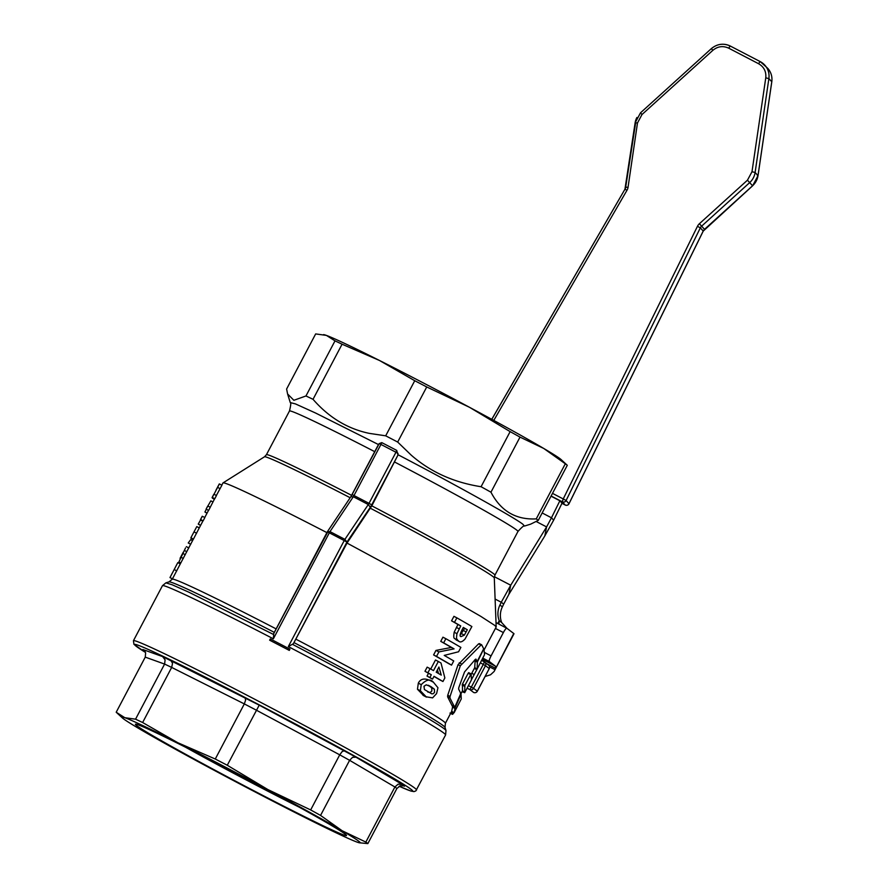 <?xml version="1.0" encoding="UTF-8"?>
<svg xmlns="http://www.w3.org/2000/svg" width="888" height="888" viewBox="0 0 888 888"><rect width="100%" height="100%" fill="white"/><g stroke="black" fill="none" stroke-linecap="round" stroke-linejoin="round"><path stroke-width="1.33" d="M455.311 706.604L454.723 707.325L449.95 698.024L450.05 696.447L460.306 665.811L480.819 645.21L481.696 644.877L483.694 648.795L477.644 660.583L477.011 661.316L476.001 659.196L475.169 659.584L464.546 671.927L458.807 687.545L458.619 689.044L460.639 693.162L460.339 694.505L454.723 707.325L452.27 706.049L447.619 696.825L447.73 695.26L458.064 664.668L478.443 643.989L479.32 643.645L478.443 643.989L481.696 644.877M452.847 705.316L452.27 706.049L452.847 705.316M475.813 659.096L475.169 659.584M477.644 660.583L477.011 661.316L474.592 660.062M452.769 713.619L453.946 712.565M461.027 694.327L461.261 698.934L454.145 712.676L455.189 707.581L461.027 694.327L460.162 694.96M454.145 712.676L451.659 711.366L452.725 706.293M461.993 691.674L464.702 692.684L464.879 685.347L471.128 673.925L471.45 679.875L464.702 692.684M460.75 694.172L462.47 690.809L462.448 684.082L468.143 673.282L468.686 672.66L468.143 673.282L470.573 674.547L471.128 673.925L468.686 672.66M483.982 649.55L484.537 654.634L477.178 668.975L477.322 662.126L483.205 650.049M471.561 679.509L477.178 668.975L474.714 667.676L475.191 659.906M484.093 649.894L496.17 626.995L494.827 625.452L480.808 616.372L453.047 600.332L347.03 543.079L293.362 643.722L346.942 542.091L344.222 540.57L344.91 539.36L346.942 542.091L370.307 507.248L368.287 504.539L369.019 503.352L371.717 504.85L397.991 455.033L371.806 505.849L347.03 543.079M422.988 695.282L425.741 696.725L432.6 697.868L436.596 693.572L437.962 687.745L433.433 682.228C430.414 678.665 426.34 679.486 421.234 684.681L420.346 690.753L426.462 697.113L423.709 695.681L417.471 689.255L418.315 683.161C420.568 678.643 424.686 677.855 430.669 680.796M443.656 642.868A157.232 4.773 27.8 0 1 454.079 648.873L438.894 651.914L436.519 656.432A157.232 4.773 27.8 0 1 451.537 665.123L448.884 663.747A154.423 4.695 -152.2 0 0 433.599 654.911L435.975 650.405L451.359 647.452A154.423 4.695 -152.2 0 0 440.748 641.358L442.946 637.184L445.865 638.705L443.656 642.868L440.748 641.358M456.055 639.837C454.911 637.595 452.947 640.415 454.168 632.234L457.953 624.497A154.423 4.695 -152.2 0 0 451.57 620.834L453.946 616.328L456.854 617.837L454.478 622.355A157.232 4.773 27.8 0 1 460.75 625.94L456.965 633.688C455.822 641.891 457.353 637.917 457.331 639.937L458.974 641.358L456.055 639.837L458.763 641.247C460.295 642.612 462.382 641.869 465.046 639.027L471.883 626.54A157.232 4.773 -152.2 0 0 456.854 617.837M430.724 669.03L435.486 659.995L438.328 661.482L433.511 670.618A157.232 4.773 -152.2 0 0 430.07 668.653L427.15 667.143L424.975 671.273A154.423 4.695 -152.2 0 1 428.482 673.282L427.017 676.057A154.423 4.695 -152.2 0 1 429.77 677.633L432.556 679.087L434.021 676.312A157.232 4.773 27.8 0 1 442.957 681.518L444.855 677.921L441.014 663.025A157.232 4.773 -152.2 0 0 438.328 661.482M442.957 681.518L440.315 680.141A154.423 4.695 -152.2 0 0 433.955 676.434M703.185 231.102L568.953 503.762A2.808 2.753 -42.4 0 0 568.986 503.696L566.089 500.532A2.808 2.753 137.6 0 1 562.271 501.809L565.168 504.983A2.808 2.753 -42.4 0 0 568.942 503.785M551.104 496.004L562.271 501.809L563.236 498.945L566.089 500.532L700.321 227.872L703.218 231.035L704.539 229.37L701.62 226.163L749.683 182.606A16.85 16.539 -42.4 0 0 755.111 172.472L768.875 78.588A16.85 16.539 -42.4 0 0 760.283 61.649L759.64 62.093L760.283 61.649M289.899 649.117L289.299 650.405A160.04 4.862 -152.2 0 0 279.443 645.265A160.04 4.862 -152.2 0 0 269.697 640.215L289.244 650.36L289.899 649.117L270.296 638.927L269.641 640.17M385.692 435.819L414.74 380.719L379.465 360.473A134.765 4.096 27.8 0 1 422.988 382.75A134.765 4.096 27.8 0 1 469.486 407.292A134.765 4.096 27.8 0 1 543.711 448.44L520.013 437.107L490.964 492.207A143.19 4.351 -152.2 0 0 481.074 486.724C453.69 482.439 430.414 471.917 411.233 455.156L397.68 442.058A143.19 4.351 -152.2 0 0 391.664 438.916A143.19 4.351 -152.2 0 0 385.692 435.819L369.386 433.388C347.685 428.882 328.893 417.526 313.031 399.311A143.19 4.351 -152.2 0 0 305.96 395.97L293.861 400.288L287.59 393.961L286.613 389.022L315.662 333.921L326.396 335.398A134.765 4.096 27.8 0 1 379.465 360.473L342.08 344.211L313.031 399.311M414.74 380.719A143.19 4.351 27.8 0 1 420.712 383.816A143.19 4.351 27.8 0 1 426.728 386.957L397.68 442.058M536.252 518.881L565.312 463.78A143.19 4.351 27.8 0 1 566.444 464.613A143.19 4.351 27.8 0 1 567.299 465.29L538.25 520.39A143.19 4.351 -152.2 0 0 537.395 519.713A143.19 4.351 -152.2 0 0 536.252 518.881C515.906 519.957 500.81 511.066 490.964 492.207M145.488 652.425A157.232 4.773 27.8 0 1 136.475 646.475A157.232 4.773 27.8 0 1 250.882 700.51A157.232 4.773 27.8 0 1 410.911 789.221A157.232 4.773 27.8 0 1 399.112 786.235L410.711 790.986L413.986 791.619L415.806 790.931L445.587 734.964A160.04 4.862 -152.2 0 0 443.489 732.822A160.04 4.862 -152.2 0 0 288.323 646.597L293.362 643.722M398.079 453.402L395.959 452.258L396.714 450.383L397.991 455.033M467.055 688.222L469.874 689.588L471.328 687.101L473.537 688.344A2.808 2.764 127.2 0 1 469.874 689.588L473.626 692.451A2.808 2.764 -52.8 0 0 477.3 691.197L477.289 691.23M484.437 661.982A2.808 2.764 127.2 0 1 485.481 665.689L489.244 668.553A2.808 2.764 -52.8 0 0 488.489 665.045A2.808 2.808 0 0 1 489.277 668.586L477.333 691.23A2.808 2.808 0 0 1 473.648 692.462L473.648 692.462M489.244 668.553L477.3 691.197L473.537 688.344L485.481 665.689L483.272 664.446L484.426 661.982L481.718 660.428L484.426 661.982A2.808 2.808 0 0 1 484.726 662.182L488.489 665.045M378.488 444.566L379.209 443.589L380.941 444.444A134.765 4.096 27.8 0 1 395.959 452.258L369.019 503.352A134.765 4.096 -152.2 0 0 354.001 495.537L380.941 444.444L381.796 442.624L379.209 443.589L352.081 494.616L354.001 495.537L353.313 496.747L350.816 496.769L378.588 444.355M398.068 454.745C456.365 485.214 513.908 517.249 522.81 524.186L524.464 526.062L530.647 524.153L538.25 520.39M288.323 646.597L344.222 540.57A160.04 4.862 27.8 0 0 336.707 536.652A160.04 4.862 27.8 0 0 329.248 532.789L327.339 531.89L329.981 531.601L273.36 638.805L273.759 633.533L273.315 634.376L189.111 592.318L172.183 584.781L165.889 582.85L169.031 581.873A156.066 4.74 27.8 0 1 274.314 632.367M185.625 747.274A109.368 3.319 -152.2 0 0 259.518 786.89A109.368 3.319 -152.2 0 0 299.167 807.137M403.008 785.647L404.54 786.191L402.186 784.404L355.988 757.198L259.229 705.15L227.273 765.256L267.921 789.587A134.765 4.096 -152.2 0 0 221.423 765.045A134.765 4.096 -152.2 0 0 177.9 742.768A134.765 4.096 -152.2 0 0 124.831 717.704A134.765 4.096 -152.2 0 0 122.311 717.87A134.765 4.096 -152.2 0 0 139.793 729.081A134.765 4.096 -152.2 0 0 214.03 770.229A134.765 4.096 -152.2 0 0 260.528 794.771A134.765 4.096 -152.2 0 0 304.04 817.049A134.765 4.096 -152.2 0 0 357.12 842.124A134.765 4.096 -152.2 0 0 359.196 842.768A134.765 4.096 -152.2 0 0 342.146 830.746L365.845 842.079L394.905 786.979L396.037 787.811A143.19 4.351 27.8 0 1 396.892 788.5L367.843 843.6L359.196 842.768M227.273 765.256A143.19 4.351 -152.2 0 0 221.245 762.126A143.19 4.351 -152.2 0 0 215.273 759.018L244.333 703.918A143.19 4.351 27.8 0 1 256.321 710.156L339.727 754.833A143.19 4.351 27.8 0 1 349.606 760.317L320.557 815.417L342.146 830.746A134.765 4.096 -152.2 0 0 267.921 789.587L310.667 809.934L339.727 754.833L342.146 751.57L344.3 750.715M136.83 725.74A119.325 3.63 27.8 0 1 135.653 724.164A119.325 3.63 27.8 0 1 235.908 773.148A119.325 3.63 27.8 0 1 345.11 834.076A119.325 3.63 27.8 0 1 346.464 835.319A119.325 3.63 27.8 0 1 251.582 789.576A119.325 3.63 27.8 0 1 136.83 725.74M367.843 843.6A143.19 4.351 -152.2 0 0 366.988 842.912A143.19 4.351 -152.2 0 0 365.845 842.079M402.186 784.404L398.124 784.171L394.905 786.979L349.606 760.317L352.558 757.342L355.988 757.198M403.796 785.869L400.222 785.769L396.892 788.5M259.229 705.15L162.582 656.587L165.101 659.828L164.602 664.08A143.19 4.351 27.8 0 1 171.673 667.421L142.624 722.521A143.19 4.351 -152.2 0 0 135.553 719.18L164.602 664.08L145.255 657.131L116.206 712.231L122.311 717.87M162.582 656.587L142.846 649.505L145.632 652.835L145.255 657.131M245.044 697.768L245.621 700.066L244.333 703.918L171.673 667.421L172.538 663.347L170.94 660.539M320.557 815.417A143.19 4.351 -152.2 0 0 310.667 809.934M116.206 712.231L124.831 717.704L135.553 719.18M142.624 722.521L177.9 742.768L215.273 759.018M329.981 531.601L353.313 496.747A135.143 4.107 27.8 0 1 368.287 504.539L344.91 539.36L329.981 531.601M327.35 531.868L327.461 531.601A2.808 2.808 0 0 0 327.306 531.856L273.493 633.932M326.906 532.622A154.423 4.695 -152.2 0 0 223.032 482.894A154.423 4.695 -152.2 0 0 222.966 482.95L221.8 485.17M199.278 527.894L193.284 539.371L191.009 537.551L196.792 526.595L199.278 527.894L202.941 520.934A154.423 4.695 -152.2 0 1 203.13 520.823L204.839 517.571L202.331 516.261A157.232 4.773 -152.2 0 0 202.175 516.361L200.466 519.624A157.232 4.773 27.8 0 1 200.61 519.524L202.331 516.261M180.209 564.058L193.44 538.961M172.472 578.865L169.997 577.577L177.8 562.615L180.286 563.913L172.461 578.854L169.985 577.566L172.283 573.071M214.397 499.211L212.51 498.224A157.232 4.773 27.8 0 1 212.121 497.524A157.232 4.773 27.8 0 1 212.265 497.413L213.941 494.239L216.461 495.548L214.785 498.723A154.423 4.695 -152.2 0 0 214.596 498.823L210.234 507.248M210.278 507.27L208.613 510.422L206.105 509.113L207.77 505.96L210.278 507.27M214.008 494.272L219.392 483.927L221.9 485.225L216.361 495.493M481.074 486.724L510.134 431.624A143.19 4.351 27.8 0 1 520.013 437.107M305.96 395.97L335.009 340.87A143.19 4.351 27.8 0 1 342.08 344.211M335.009 340.87L326.396 335.398A134.765 4.096 27.8 0 0 324.309 334.754L323.654 334.598M510.134 431.624L469.486 407.292L426.728 386.957M565.312 463.78L543.711 448.44A134.765 4.096 27.8 0 1 561.194 459.651L567.299 465.29M192.718 534.31L196.792 526.595L199.278 527.883M200.61 519.524L203.13 520.823M200.599 525.396L198.368 524.231A157.232 4.773 27.8 0 1 198.257 524.064L200.566 519.991A157.232 4.773 27.8 0 1 200.466 519.624M200.566 519.991L202.819 521.167M198.257 524.064L200.644 525.296M176.035 565.989L171.85 574.037M175.713 566.566L177.8 562.615M207.037 513.175L205.128 512.176A157.232 4.773 27.8 0 1 204.928 511.954L207.082 513.075M206.105 509.113L210.845 500.854L212.954 501.953M204.928 511.954L206.349 509.246M180.775 562.981L178.888 562.004L185.537 547.929M190.754 544.289L188.245 542.979L190.665 539.66L192.552 540.637M186.325 546.631L188.833 547.94M184.504 550.505L186.735 551.67M182.75 553.402L185.259 554.711M180.786 557.142L183.294 558.441M212.265 497.413L214.785 498.723M213.941 494.239A157.232 4.773 -152.2 0 0 213.797 494.339L212.121 497.524M217.582 487.357L220.091 488.655M219.392 483.927A157.232 4.773 -152.2 0 0 219.236 484.027L215.951 490.243M433.433 682.228L429.848 680.341M431.035 686.69L434.399 689.221L434.543 692.363L433.2 693.739L431.768 693.839L424.442 689.554L423.987 686.258L426.24 684.837L431.035 686.69L428.271 685.259L431.69 687.823L431.857 690.964L430.303 692.407L427.827 692.074M451.537 665.123L453.735 660.95A157.232 4.773 -152.2 0 0 444.222 655.411L458.574 651.77L460.883 647.396A157.232 4.773 -152.2 0 0 445.865 638.705M454.079 648.873L451.359 647.452M438.894 651.914L435.975 650.405M436.519 656.432L433.599 654.911M462.015 629.903L463.314 627.428A157.232 4.773 27.8 0 1 467.31 629.759L464.357 635.12L461.172 636.574C459.507 636.718 459.784 634.487 462.015 629.903M467.31 629.759L464.624 628.36A154.423 4.695 -152.2 0 0 463.247 627.561M460.262 635.098L464.624 628.36M456.965 633.688L454.168 632.234M460.75 625.94L457.953 624.497M454.478 622.355L451.57 620.834M436.208 672.172L438.916 667.032L441.258 675.102A157.232 4.773 -152.2 0 0 436.208 672.172M430.07 668.653L427.883 672.793L424.975 671.273M427.883 672.793A157.232 4.773 27.8 0 1 431.324 674.758L428.482 673.282M431.324 674.758L429.859 677.533L427.017 676.057M429.859 677.533A157.232 4.773 27.8 0 1 432.556 679.087M438.494 673.493L437.451 669.807M495.104 599.056L501.254 602.253L499.922 605.005A19.658 19.325 -52.8 0 0 499.234 620.69L501.676 622.555A19.658 19.325 127.2 0 1 502.364 606.859L503.696 604.106L501.254 602.253L510.722 585.214L508.913 594.272L544.788 535.986L546.597 526.928L551.47 517.793L553.646 520.179L562.115 502.997M489.566 666.855L494.76 669.552L495.227 668.131A5.617 1.01 117.5 0 0 495.437 666.178L489.266 661.482A5.617 1.01 -62.5 0 1 491.075 655.899L503.374 632.567A5.617 1.01 -62.5 0 1 506.782 628.205A5.617 1.01 -62.5 0 1 506.804 628.216L513.764 633.51A19.658 0.599 -152.2 0 1 513.997 633.755L494.105 671.495L490.553 674.769L485.103 676.501M498.878 624.086L499.234 620.69L497.757 623.509M513.764 633.51L494.094 671.495M501.676 622.555L506.959 628.338M508.913 594.272L503.696 604.106M536.308 521.567L546.597 526.928L510.722 585.214L494.383 576.712M553.646 520.179L544.788 535.986M551.026 496.17L559.873 500.776L551.47 517.793L542.168 512.953M559.873 500.776L562.037 503.152M565.223 505.017L561.96 503.318L565.19 505.006A2.808 2.808 0 0 0 569.008 503.751L703.24 231.091L752.602 185.814L758.019 175.702L771.794 81.807C772.449 76.657 771.073 72.15 767.687 68.276A16.85 16.539 137.6 0 1 771.772 81.752L757.997 175.646L755.111 172.472L751.992 171.728L747.463 180.175L699.4 223.721A8.425 8.27 -42.4 0 0 697.469 226.285L563.236 498.945L552.503 493.362M481.451 644.744L479.32 643.645M461.471 663.958L459.229 662.814M460.306 665.811L458.064 664.668M450.05 696.447L447.73 695.26M449.95 698.024L447.619 696.825M453.546 713.242L451.315 712.054M453.124 713.874L450.96 712.731M455.189 707.581L452.281 706.071M454.922 708.435L452.458 707.148M464.957 692.107L462.47 690.809M477.322 662.126L474.88 660.85M476.767 669.719L474.314 668.431M474.214 674.569L471.761 673.282M464.879 685.347L462.448 684.082M464.568 686.291L462.126 685.025M451.859 711.022L445.41 723.265A154.423 4.695 -152.2 0 0 443.578 721.345A154.423 4.695 -152.2 0 0 296.27 639.36M493.784 420.413L627.006 190.243L624.941 189.233L491.808 419.336M627.006 190.243A8.425 8.27 -42.4 0 0 628.06 187.235L637.484 122.966L635.642 122.833L625.663 187.279A5.617 5.517 137.6 0 1 625.418 188.312L624.963 189.288M628.06 187.235L625.663 187.279M711.665 48.984L712.864 50.316C717.759 46.298 723.054 45.588 728.726 48.185L758.596 63.725C763.98 66.878 766.366 71.584 765.767 77.833L751.992 171.728M640.814 113.187L642.013 114.519L712.864 50.316M767.687 68.276L760.261 61.627L730.413 46.109L729.77 46.553L730.413 46.109M765.767 77.833L768.875 78.588L771.772 81.752M699.4 223.721L701.62 226.163L700.887 226.962A5.617 5.517 137.6 0 0 700.321 227.872L697.469 226.285M747.463 180.175L752.569 185.781L704.506 229.337M757.997 175.646L757.442 175.824L757.997 175.646A16.85 16.539 137.6 0 1 752.569 185.781M730.347 46.076A16.85 16.539 -42.4 0 0 720.545 44.4M416.572 790.009A160.04 4.862 -152.2 0 0 414.674 788.011A160.04 4.862 -152.2 0 0 251.781 697.713A160.04 4.862 -152.2 0 0 133.433 640.725L162.46 585.692L165.889 582.85M273.36 638.805A160.04 4.862 -152.2 0 0 162.46 585.692M294.172 642.69A156.066 4.74 27.8 0 1 443.156 725.607A156.066 4.74 27.8 0 1 445.01 727.383L445.987 730.524A158.397 4.817 -152.2 0 0 443.911 728.571A158.397 4.817 -152.2 0 0 292.585 644.399M394.849 462.137A129.149 3.929 27.8 0 1 516.239 529.714A129.149 3.929 27.8 0 1 517.959 531.468L494.916 575.18A129.149 3.929 -152.2 0 0 493.195 573.426A129.149 3.929 -152.2 0 0 371.806 505.849M370.396 508.247A129.903 3.952 27.8 0 1 492.54 576.257A129.903 3.952 27.8 0 1 494.294 577.944L496.181 626.906M480.441 662.825L483.272 664.446L471.328 687.101L468.409 685.669M378.477 444.566L315.662 413.064L295.471 403.918L290.265 402.575L287.59 393.961M396.714 450.383L381.796 442.624M327.739 532.034L273.759 633.533M142.846 649.505L145.199 651.293M370.307 507.248L371.717 504.85M351.67 495.382A129.149 3.929 -152.2 0 0 266.422 454.712L289.477 411A129.149 3.929 27.8 0 1 374.725 451.67M266.422 454.712L264.502 456.787A129.903 3.952 27.8 0 1 350.172 497.735M276.146 628.893A154.423 4.695 -152.2 0 0 172.205 579.231L172.727 578.232M194.084 531.934L196.603 533.233M174.248 569.563L176.756 570.862M434.399 689.221L431.69 687.823M421.234 684.681L418.315 683.161M420.346 690.753L417.471 689.255M466.156 631.934L463.469 630.535M459.196 628.893L456.399 627.439M464.357 635.12L461.671 633.721M486.779 663.747L495.227 668.131M482.284 659.329L495.437 666.178M482.906 658.175L489.266 661.482M484.659 652.558L491.075 655.899M495.415 628.427L503.374 632.567M496.015 622.61L506.748 628.193L496.015 622.599M499.922 605.005L502.364 606.859M637.484 122.966L642.013 114.519M758.596 63.725L759.64 62.093M728.726 48.185L729.77 46.553M636.918 117.482A16.85 16.539 -42.4 0 0 635.109 122.91L624.941 189.233L491.763 419.314M481.596 644.766L479.22 643.545M452.458 714.374L449.994 713.064M471.106 673.903L468.664 672.638M471.239 674.27L474.936 667.265M760.261 61.627L730.38 46.087C723.554 42.968 717.215 43.812 711.344 48.629L640.492 112.832L635.075 122.955M133.433 640.725L133.944 644.311L145.488 652.436M327.461 531.612L350.816 496.769M264.502 456.787L223.032 482.894M204.739 517.515L208.514 510.367M191.009 537.551L192.807 534.143M190.82 538.106L193.295 539.393M206.094 509.113L208.602 510.411M180.064 558.319L183.228 552.303M172.205 579.231L169.031 581.873M445.587 734.964L445.987 730.524M445.41 723.265L445.01 727.383M524.464 526.062C524.064 525.308 521.9 527.106 517.959 531.468M494.916 575.18L494.294 577.944M290.265 402.575C291.12 402.486 290.853 405.283 289.477 411"/></g></svg>
